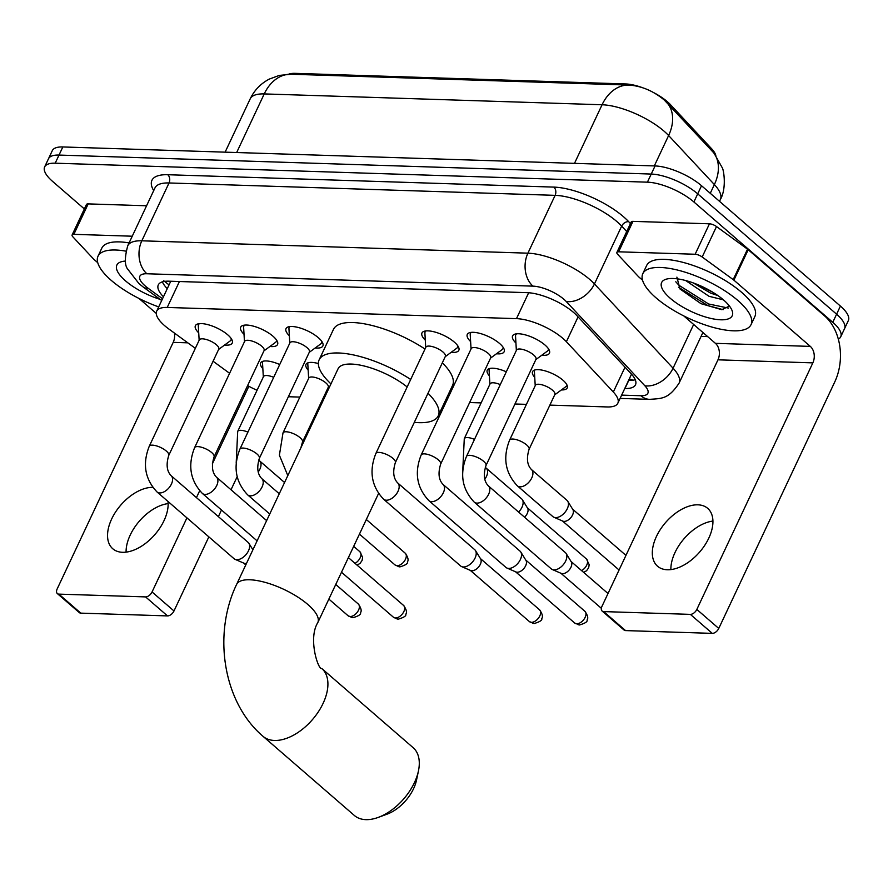 <?xml version="1.0" encoding="UTF-8"?>
<svg xmlns="http://www.w3.org/2000/svg" width="893" height="893" viewBox="0 0 893 893"><rect width="100%" height="100%" fill="white"/><g stroke="black" fill="none" stroke-linecap="round" stroke-linejoin="round"><path stroke-width="1.34" d="M534.74 377.371A19.144 6.675 25.2 0 1 532.563 371.644A19.144 6.675 25.2 0 1 544.987 370.829A19.144 6.675 25.2 0 1 562.981 380.217A19.144 6.675 25.2 0 1 567.211 387.942A19.144 6.675 25.2 0 1 561.407 389.917M198.715 332.855A20.36 7.099 25.2 0 1 195.388 325.699A20.36 7.099 25.2 0 1 208.594 324.84A20.36 7.099 25.2 0 1 227.737 334.819A20.36 7.099 25.2 0 1 232.236 343.046A20.36 7.099 25.2 0 1 224.601 345.033M244.035 334.306A20.36 7.099 25.2 0 1 240.708 327.162A20.36 7.099 25.2 0 1 253.913 326.291A20.36 7.099 25.2 0 1 273.046 336.27A20.36 7.099 25.2 0 1 277.556 344.497A20.36 7.099 25.2 0 1 269.92 346.484M289.354 335.757A20.36 7.099 25.2 0 1 286.017 328.613A20.36 7.099 25.2 0 1 299.222 327.742A20.36 7.099 25.2 0 1 318.366 337.721A20.36 7.099 25.2 0 1 322.875 345.948A20.36 7.099 25.2 0 1 315.24 347.946M425.302 340.121A20.36 7.099 25.2 0 1 421.965 332.966A20.36 7.099 25.2 0 1 435.17 332.107A20.36 7.099 25.2 0 1 454.314 342.086A20.36 7.099 25.2 0 1 458.823 350.313A20.36 7.099 25.2 0 1 451.188 352.3M470.622 341.572A20.36 7.099 25.2 0 1 467.285 334.417A20.36 7.099 25.2 0 1 480.49 333.558A20.36 7.099 25.2 0 1 499.634 343.537A20.36 7.099 25.2 0 1 504.132 351.764A20.36 7.099 25.2 0 1 496.508 353.751M515.931 343.024A20.36 7.099 25.2 0 1 512.604 335.868A20.36 7.099 25.2 0 1 525.81 335.009A20.36 7.099 25.2 0 1 544.953 344.988A20.36 7.099 25.2 0 1 549.452 353.215A20.36 7.099 25.2 0 1 541.817 355.202M549.876 405.109L607.285 406.951A35.887 12.513 -154.8 0 0 617.833 403.223A35.887 12.513 -154.8 0 0 613.324 392.016L566.385 341.718A35.887 12.513 -154.8 0 0 562.947 338.436A35.887 12.513 -154.8 0 0 516.478 318.645L167.225 307.449A35.887 12.513 -154.8 0 0 156.688 311.166A35.887 12.513 -154.8 0 0 168.799 328.97L195.344 348.326M715.829 155.438A32.304 11.263 -154.8 0 0 711.598 148.729L670.531 104.715A32.304 11.263 -154.8 0 0 667.439 101.757A32.304 11.263 -154.8 0 0 654.201 92.894M642.089 87.536A32.304 11.263 -154.8 0 0 625.613 83.953L295.148 73.36A32.304 11.263 -154.8 0 0 288.573 74.231M288.372 396.726L299.847 397.095M323.299 397.843L324.382 397.876M444.87 401.738L446.187 401.783M469.64 402.531L481.115 402.899M514.96 403.993L526.435 404.362M247.607 385.609A35.887 12.513 -154.8 0 0 257.061 390.252M213.07 361.241L229.601 373.296M489.431 375.92A19.144 6.675 25.2 0 1 487.254 370.193A19.144 6.675 25.2 0 1 506.298 371.801M308.163 370.115A19.144 6.675 25.2 0 1 305.986 364.377A19.144 6.675 25.2 0 1 318.366 363.563M262.843 368.664A19.144 6.675 25.2 0 1 260.667 362.926A19.144 6.675 25.2 0 1 279.721 364.534M713.92 153.016L664.292 100.049C653.509 91.041 641.788 86.052 629.13 85.081L291.308 74.242A41.871 30.541 91.8 0 0 291.163 74.242A41.871 30.541 91.8 0 0 264.239 93.921A47.854 16.677 -154.8 0 0 250.174 98.889C254.393 90.171 260.756 83.574 269.284 79.097L279.275 75.414L291.308 74.242M628.895 85.069L629.13 85.081A41.871 30.541 -88.2 0 0 628.996 85.069A41.871 30.541 -88.2 0 0 602.072 104.76L264.239 93.921L236.667 152.524M84.355 208.929L52.587 181.402A35.887 12.513 25.2 0 1 44.65 166.913L48.468 158.798A35.887 12.513 25.2 0 1 59.016 155.069L651.243 174.057A35.887 12.513 25.2 0 1 697.712 193.848L836.596 314.191A35.887 12.513 25.2 0 1 844.532 328.691A35.887 12.513 25.2 0 0 836.596 314.191L697.712 193.848A35.887 12.513 25.2 0 0 651.243 174.057L59.016 155.069A35.887 12.513 25.2 0 0 48.468 158.798L52.285 150.671A35.887 12.513 25.2 0 1 62.834 146.954L655.06 165.942A35.887 12.513 25.2 0 1 701.53 185.733L840.413 306.076A35.887 12.513 25.2 0 1 848.35 320.576L840.715 336.806A35.887 12.513 25.2 0 1 838.337 339.15M624.754 388.511L624.944 388.511A35.887 12.513 -154.8 0 0 635.492 384.794A35.887 12.513 -154.8 0 0 630.994 373.587L577.012 315.742A35.887 12.513 -154.8 0 0 573.574 312.45A35.887 12.513 -154.8 0 0 527.104 292.658L168.844 281.183A35.887 12.513 -154.8 0 0 158.295 284.9A35.887 12.513 -154.8 0 0 163.452 296.789M44.65 166.913A35.887 12.513 25.2 0 1 55.199 163.196L647.414 182.172A35.887 12.513 25.2 0 1 693.883 201.963L832.778 322.306A35.887 12.513 25.2 0 1 840.715 336.806M707.647 336.594L701.072 336.393M167.27 288.673A35.887 12.513 25.2 0 1 162.359 281.853M635.247 379.726A35.887 12.513 25.2 0 1 628.772 380.396L628.572 380.396M656.031 297.838A59.82 20.852 25.2 0 1 642.804 273.682A59.82 20.852 25.2 0 1 681.593 271.137A59.82 20.852 25.2 0 1 737.83 300.461A59.82 20.852 25.2 0 1 751.058 324.617A59.82 20.852 25.2 0 1 712.257 327.151A59.82 20.852 25.2 0 1 656.031 297.838M642.804 273.682L646.621 265.556A59.82 20.852 25.2 0 1 685.411 263.022A59.82 20.852 25.2 0 1 741.648 292.346A59.82 20.852 25.2 0 1 754.875 316.502L751.058 324.617M723.598 300.003A39.002 13.596 25.2 0 1 731.836 309.983A39.002 13.596 25.2 0 1 713.25 318.913A39.002 13.596 25.2 0 1 670.263 298.295A39.002 13.596 25.2 0 1 666.323 279.152A39.002 13.596 25.2 0 1 723.598 300.003M676.883 277.131L680.019 289.019L701.005 303.676L721.723 309.659L729.436 306.065M693.18 282.891L710.538 293.083L717.927 295.594M685.623 280.525L709.02 296.297L723.408 299.836M698.359 284.912L712.882 292.301M678.546 287.245L707.915 305.618L723.151 309.67M675.789 281.786L678.97 285.302L708.674 304.011L728.42 308.074M667.35 569.756A38.287 22.537 -49.1 0 0 704.778 545.288A38.287 22.537 -49.1 0 0 707.691 508.351A38.287 22.537 -49.1 0 0 697.902 504.824A38.287 22.537 -49.1 0 0 660.474 529.292A38.287 22.537 -49.1 0 0 657.549 566.229A38.287 22.537 -49.1 0 0 667.35 569.756M618.648 251.804A5.983 2.087 -154.8 0 0 616.884 252.418L631.206 221.977A5.983 2.087 25.2 0 1 632.97 221.364L618.648 251.804L695.134 254.248L709.455 223.808A5.983 2.087 25.2 0 1 716.499 226.554L747.519 249.169A5.983 2.087 25.2 0 1 748.211 249.716L824.641 315.955A47.854 34.905 -88.2 0 1 834.788 381.869L718.765 628.438A5.983 3.516 130.9 0 1 712.29 633.371L690.356 614.373A5.983 3.516 -49.1 0 0 696.83 609.428L812.853 362.871A11.966 8.729 91.8 0 0 810.319 346.395L733.89 280.156A5.983 2.087 -154.8 0 0 733.198 279.609L702.177 256.994A5.983 2.087 -154.8 0 0 695.134 254.248M632.97 221.364L709.455 223.808M683.826 315.955L715.438 343.347A11.966 8.729 91.8 0 1 717.972 359.823L601.949 606.392A5.983 3.516 -49.1 0 0 602.116 611.035A5.983 3.516 -49.1 0 0 603.657 611.593L625.58 630.592L712.29 633.371M625.58 630.592A5.983 3.516 130.9 0 1 624.051 630.045L602.116 611.035M603.657 611.593L690.356 614.373M616.884 252.418A5.983 2.087 -154.8 0 0 617.632 254.293L638.428 276.573A5.983 2.087 -154.8 0 0 639.008 277.12L642.536 280.179M670.877 569.589A38.287 22.537 130.9 0 1 712.927 521.066M158.697 306.891A59.82 20.852 25.2 0 1 111.245 280.369A59.82 20.852 25.2 0 1 98.018 256.213A59.82 20.852 25.2 0 1 125.891 251.145M98.018 256.213L101.835 248.098A59.82 20.852 25.2 0 1 129.094 242.918M160.093 299.345A39.002 13.596 25.2 0 1 125.478 280.826A39.002 13.596 25.2 0 1 121.537 261.694A39.002 13.596 25.2 0 1 125.444 261.069M354.398 815.499A44.862 26.41 -49.1 0 0 365.873 819.64A44.862 26.41 -49.1 0 0 378.163 817.43A44.862 26.41 -49.1 0 0 418.449 770.938A44.862 26.41 -49.1 0 0 413.158 747.687L321.781 668.511A44.862 26.41 130.9 0 1 318.366 711.788A44.862 26.41 130.9 0 1 274.497 740.464A44.862 26.41 130.9 0 1 263.022 736.323L354.398 815.499M407.163 386.97A44.862 15.639 -154.8 0 0 365.684 366.398A44.862 15.639 -154.8 0 0 338.101 368.72L236.6 584.435C212.668 633.974 222.893 702.289 263.022 736.323M330.957 383.901A65.803 22.939 25.2 0 1 319.158 359.801A65.803 22.939 25.2 0 1 410.68 379.48M319.158 359.801L333.48 329.361A65.803 22.939 25.2 0 1 425.012 349.051M428.004 393.255A65.803 22.939 25.2 0 1 438.24 415.837A65.803 22.939 25.2 0 1 414.319 422.356M442.336 362.815A65.803 22.939 25.2 0 1 452.561 385.396L438.24 415.837M418.449 770.938L416.518 780.114A32.896 19.367 130.9 0 1 386.97 814.204L378.163 817.43M516.734 333.803A17.949 6.251 -154.8 0 0 515.741 334.875A17.949 6.251 -154.8 0 0 515.529 336.058L516.355 350.424M533.612 354.923A10.772 3.751 -154.8 0 0 523.488 349.654A10.772 3.751 -154.8 0 0 516.511 350.101L466.47 456.446A10.772 3.751 -154.8 0 1 469.182 455.318A10.772 3.751 -154.8 0 1 483.582 461.257A10.772 3.751 -154.8 0 1 485.959 465.61L536.001 359.276A10.772 3.751 -154.8 0 0 533.612 354.923M474.239 502.123A10.772 6.34 130.9 0 0 476.538 503.083A10.772 6.34 130.9 0 0 476.985 503.116A10.772 6.34 130.9 0 0 487.511 496.24A10.772 6.34 130.9 0 0 488.337 485.848L565.381 552.611A10.772 6.34 130.9 0 1 566.14 553.504A10.772 6.34 130.9 0 1 565.693 560.983A10.772 6.34 130.9 0 1 554.028 569.879A10.772 6.34 130.9 0 1 552.265 569.5A10.772 6.34 130.9 0 1 551.282 568.886L474.239 502.123C462.116 489.264 459.527 474.038 466.47 456.446M566.14 553.504L571.274 561.842A7.78 4.577 130.9 0 1 570.962 567.256A7.78 4.577 130.9 0 1 562.534 573.674A7.78 4.577 130.9 0 1 561.262 573.406L552.265 569.5M535.845 359.589L547.442 351.072A17.949 6.251 -154.8 0 0 548.224 350.156A17.949 6.251 -154.8 0 0 548.402 348.705M471.426 332.352A17.949 6.251 -154.8 0 0 470.432 333.424A17.949 6.251 -154.8 0 0 470.22 334.607L471.046 348.973M488.304 353.472A10.772 3.751 -154.8 0 0 478.179 348.192A10.772 3.751 -154.8 0 0 471.191 348.65L421.161 454.983A10.772 3.751 -154.8 0 1 423.874 453.867A10.772 3.751 -154.8 0 1 438.262 459.806A10.772 3.751 -154.8 0 1 440.64 464.159L490.681 357.825A10.772 3.751 -154.8 0 0 488.304 353.472M428.919 500.672A10.772 6.34 130.9 0 0 431.219 501.632A10.772 6.34 130.9 0 0 431.676 501.665A10.772 6.34 130.9 0 0 442.202 494.778A10.772 6.34 130.9 0 0 443.017 484.397L520.061 551.16A10.772 6.34 130.9 0 1 520.82 552.053A10.772 6.34 130.9 0 1 520.373 559.531A10.772 6.34 130.9 0 1 508.72 568.428A10.772 6.34 130.9 0 1 506.956 568.048A10.772 6.34 130.9 0 1 505.963 567.435L428.919 500.672C416.797 487.812 414.207 472.587 421.161 454.983M520.82 552.053L525.966 560.391A7.78 4.577 130.9 0 1 525.642 565.794A7.78 4.577 130.9 0 1 517.226 572.223A7.78 4.577 130.9 0 1 515.942 571.955L506.956 568.048M490.525 358.138L502.123 349.621A17.949 6.251 -154.8 0 0 502.904 348.705A17.949 6.251 -154.8 0 0 503.094 347.254M426.106 330.901A17.949 6.251 -154.8 0 0 425.113 331.973A17.949 6.251 -154.8 0 0 424.901 333.156L425.727 347.522M442.984 352.021A10.772 3.751 -154.8 0 0 432.859 346.741A10.772 3.751 -154.8 0 0 425.872 347.198L375.841 453.532A10.772 3.751 -154.8 0 1 378.554 452.416A10.772 3.751 -154.8 0 1 392.942 458.355A10.772 3.751 -154.8 0 1 395.32 462.708L445.361 356.374A10.772 3.751 -154.8 0 0 442.984 352.021M383.599 499.22A10.772 6.34 130.9 0 0 385.899 500.18A10.772 6.34 130.9 0 0 386.356 500.214A10.772 6.34 130.9 0 0 396.883 493.327A10.772 6.34 130.9 0 0 397.709 482.946L474.752 549.708A10.772 6.34 130.9 0 1 475.5 550.59A10.772 6.34 130.9 0 1 475.065 558.08A10.772 6.34 130.9 0 1 463.4 566.977A10.772 6.34 130.9 0 1 461.636 566.597A10.772 6.34 130.9 0 1 460.643 565.983L383.599 499.22C371.477 486.361 368.887 471.124 375.841 453.532M475.5 550.59L480.646 558.94A7.78 4.577 130.9 0 1 480.322 564.343A7.78 4.577 130.9 0 1 471.906 570.772A7.78 4.577 130.9 0 1 470.633 570.504L461.636 566.597M445.216 356.687L456.814 348.17A17.949 6.251 -154.8 0 0 457.584 347.254A17.949 6.251 -154.8 0 0 457.774 345.803M290.158 326.548A17.949 6.251 -154.8 0 0 289.165 327.608A17.949 6.251 -154.8 0 0 288.952 328.791L289.779 343.158M307.036 347.667A10.772 3.751 -154.8 0 0 296.911 342.387A10.772 3.751 -154.8 0 0 289.924 342.845L239.893 449.179A10.772 3.751 -154.8 0 1 242.606 448.063A10.772 3.751 -154.8 0 1 256.994 454.001A10.772 3.751 -154.8 0 1 259.372 458.343L309.413 352.009A10.772 3.751 -154.8 0 0 307.036 347.667M309.268 352.333L320.855 343.816A17.949 6.251 -154.8 0 0 321.636 342.89A17.949 6.251 -154.8 0 0 321.826 341.45M244.838 325.097A17.949 6.251 -154.8 0 0 243.845 326.157A17.949 6.251 -154.8 0 0 243.633 327.34L244.459 341.706M261.716 346.205A10.772 3.751 -154.8 0 0 251.592 340.936A10.772 3.751 -154.8 0 0 244.615 341.394L194.574 447.728A10.772 3.751 -154.8 0 1 197.286 446.6A10.772 3.751 -154.8 0 1 211.674 452.55A10.772 3.751 -154.8 0 1 214.063 456.892L264.094 350.558A10.772 3.751 -154.8 0 0 261.716 346.205M263.948 350.882L275.546 342.354A17.949 6.251 -154.8 0 0 276.317 341.439A17.949 6.251 -154.8 0 0 276.506 339.999M199.53 323.634A17.949 6.251 -154.8 0 0 198.525 324.706A17.949 6.251 -154.8 0 0 198.313 325.889L199.15 340.255M216.396 344.754A10.772 3.751 -154.8 0 0 206.283 339.485A10.772 3.751 -154.8 0 0 199.295 339.932L149.254 446.277A10.772 3.751 -154.8 0 1 151.977 445.149A10.772 3.751 -154.8 0 1 166.366 451.088A10.772 3.751 -154.8 0 1 168.744 455.441L218.785 349.107A10.772 3.751 -154.8 0 0 216.396 344.754M157.023 491.954A10.772 6.34 130.9 0 0 159.322 492.914A10.772 6.34 130.9 0 0 159.769 492.947A10.772 6.34 130.9 0 0 170.295 486.071A10.772 6.34 130.9 0 0 171.121 475.679L248.165 542.442A10.772 6.34 130.9 0 1 248.924 543.335A10.772 6.34 130.9 0 1 248.477 550.814A10.772 6.34 130.9 0 1 236.824 559.71A10.772 6.34 130.9 0 1 235.049 559.331A10.772 6.34 130.9 0 1 234.066 558.717L157.023 491.954C144.9 479.094 142.311 463.869 149.254 446.277M246.501 563.394A7.78 4.577 130.9 0 1 245.318 563.505A7.78 4.577 130.9 0 1 244.046 563.237L235.049 559.331M218.629 349.42L230.227 340.903A17.949 6.251 -154.8 0 0 231.008 339.987A17.949 6.251 -154.8 0 0 231.187 338.536M534.606 370.126L534.639 370.048A17.949 6.251 -154.8 0 0 534.606 370.126A17.949 6.251 -154.8 0 0 534.394 371.309L535.22 385.676M529.069 449.313L554.854 394.527A10.772 3.751 -154.8 0 0 552.477 390.174A10.772 3.751 -154.8 0 0 542.352 384.905A10.772 3.751 -154.8 0 0 535.376 385.352L509.59 440.149A10.772 3.751 -154.8 0 1 512.303 439.032A10.772 3.751 -154.8 0 1 526.691 444.971A10.772 3.751 -154.8 0 1 529.069 449.313C526.334 458.332 527.127 465.074 531.458 469.551A10.772 6.34 130.9 0 1 530.632 479.943A10.772 6.34 130.9 0 1 520.106 486.83A10.772 6.34 130.9 0 1 519.648 486.797A10.772 6.34 130.9 0 1 517.348 485.825L552.879 516.612A10.772 6.34 130.9 0 0 553.861 517.237A10.772 6.34 130.9 0 0 555.636 517.605A10.772 6.34 130.9 0 0 567.289 508.709A10.772 6.34 130.9 0 0 567.736 501.23A10.772 6.34 130.9 0 0 566.977 500.337L531.458 469.551M567.736 501.23L572.871 509.579A7.78 4.577 130.9 0 1 572.558 514.982A7.78 4.577 130.9 0 1 564.13 521.4A7.78 4.577 130.9 0 1 562.858 521.132L553.861 517.237M554.709 394.84L566.307 386.323A17.949 6.251 -154.8 0 0 567.077 385.408A17.949 6.251 -154.8 0 0 567.111 385.329L567.077 385.408M489.286 368.675L489.319 368.597A17.949 6.251 -154.8 0 0 489.286 368.675A17.949 6.251 -154.8 0 0 489.074 369.858L489.9 384.224M500.281 384.593A10.772 3.751 -154.8 0 0 490.056 383.901L464.271 438.697A10.772 3.751 -154.8 0 1 466.983 437.57A10.772 3.751 -154.8 0 1 474.496 439.389M484.754 479.284A10.772 6.34 130.9 0 0 486.138 468.099L521.657 498.886A10.772 6.34 130.9 0 1 522.416 499.779A10.772 6.34 130.9 0 1 521.97 507.257A10.772 6.34 130.9 0 1 518.587 512.057M522.416 499.779L527.562 508.128A7.78 4.577 130.9 0 1 527.238 513.531A7.78 4.577 130.9 0 1 524.548 517.226M308.063 362.792A17.949 6.251 -154.8 0 0 308.018 362.859A17.949 6.251 -154.8 0 0 307.806 364.043L308.643 378.409M302.493 442.057L328.278 387.261A10.772 3.751 -154.8 0 0 325.889 382.918A10.772 3.751 -154.8 0 0 315.776 377.639A10.772 3.751 -154.8 0 0 308.788 378.096L283.003 432.882A10.772 3.751 -154.8 0 1 285.727 431.765A10.772 3.751 -154.8 0 1 300.115 437.704A10.772 3.751 -154.8 0 1 302.493 442.057L300.841 447.906M262.709 361.408L262.743 361.341A17.949 6.251 -154.8 0 0 262.709 361.408A17.949 6.251 -154.8 0 0 262.497 362.591L263.323 376.958M273.693 377.326A10.772 3.751 -154.8 0 0 263.468 376.645L237.694 431.431A10.772 3.751 -154.8 0 1 240.407 430.314A10.772 3.751 -154.8 0 1 247.919 432.123M152.736 487.344A38.287 22.537 -49.1 0 0 115.543 512.057A38.287 22.537 -49.1 0 0 112.775 548.76A38.287 22.537 -49.1 0 0 122.564 552.298A38.287 22.537 -49.1 0 0 154.199 535.342A38.287 22.537 -49.1 0 0 168.007 501.475M73.862 234.334A5.983 2.087 -154.8 0 0 72.11 234.959L86.431 204.519A5.983 2.087 25.2 0 1 88.195 203.894L73.862 234.334L132.253 236.21M88.195 203.894L146.575 205.77M237.158 476.728L231.019 489.766M221.497 510.003L218.383 516.623M208.85 536.872L173.99 610.968A5.983 3.516 130.9 0 1 167.504 615.913L145.581 596.904A5.983 3.516 -49.1 0 0 152.056 591.97L186.927 517.873M174.381 333.044A11.966 8.729 91.8 0 1 173.197 342.365L57.174 588.922A5.983 3.516 -49.1 0 0 57.342 593.577A5.983 3.516 -49.1 0 0 58.871 594.124L80.805 613.134L167.504 615.913M80.805 613.134A5.983 3.516 130.9 0 1 79.276 612.576L57.342 593.577M58.871 594.124L145.581 596.904M196.449 497.624L199.675 490.782M212.3 463.958L248.846 386.289M72.11 234.959A5.983 2.087 -154.8 0 0 72.858 236.824L93.653 259.104A5.983 2.087 -154.8 0 0 94.223 259.651L97.75 262.709M156.253 313.398L139.04 298.485M126.092 552.131A38.287 22.537 130.9 0 1 168.141 503.596M578.072 316.881L566.385 341.718M163.72 280.737L167.482 283.717A35.887 16.264 -53.9 0 0 169.168 284.644M670.531 104.715L669.973 105.91M711.598 148.729L711.04 149.924M295.148 73.36L294.679 74.353M625.613 83.953L625.145 84.947M633.115 380.195A35.887 26.176 -88.2 0 1 629.331 378.788M528.667 292.748L516.478 318.645M625.011 367.179L613.324 392.016M179.426 281.518L167.225 307.449M713.931 153.016L722.191 167.627C723.698 169.447 726.835 188.289 720.372 199.507A47.854 16.677 -154.8 0 0 714.378 184.572L668.611 135.524A47.854 16.677 -154.8 0 0 664.024 131.137A47.854 16.677 -154.8 0 0 602.072 104.76L574.489 163.363M667.317 103.03A41.871 29.581 -43 0 1 668.611 135.524L654.312 165.919M710.27 193.301L714.378 184.572A41.871 29.581 -43 0 0 713.194 152.201M62.834 146.954L55.199 163.196M655.06 165.942L647.414 182.172M701.53 185.733L693.883 201.963M840.413 306.076L832.778 322.306M621.64 395.119L640.839 395.733A23.932 8.338 -154.8 0 0 644.869 385.787L566.251 301.521A23.932 8.338 -154.8 0 0 563.963 299.334A23.932 8.338 -154.8 0 0 532.976 286.14L146.887 273.76A23.932 8.338 -154.8 0 0 145.146 285.905A23.932 8.338 -154.8 0 0 147.937 288.115L162.526 298.753M146.887 273.76A23.932 17.458 91.8 0 1 141.82 240.809L527.908 253.177A47.854 16.677 25.2 0 1 589.871 279.565A47.854 16.677 25.2 0 1 594.448 283.952L621.662 226.119A47.854 16.677 -154.8 0 0 617.085 221.732A47.854 16.677 -154.8 0 0 555.122 195.344L169.034 182.965A47.854 16.677 -154.8 0 0 154.969 187.932L127.755 245.765A47.854 16.677 25.2 0 1 141.82 240.809L169.034 182.965A5.983 4.365 -88.2 0 0 167.761 174.727L553.861 187.106A5.983 4.365 -88.2 0 1 555.122 195.344L527.908 253.177A23.932 17.458 91.8 0 0 532.976 286.14M127.755 245.765C124.562 257.575 124.562 265.388 127.777 269.217L139.029 283.695L143.393 287.155A23.932 10.839 -53.9 0 0 147.937 288.115M553.861 187.106A53.837 18.764 25.2 0 1 623.56 216.787A53.837 18.764 25.2 0 1 628.717 221.721L630.458 223.585M153.696 190.633A53.837 18.764 25.2 0 1 167.761 174.727M566.251 301.521A23.932 16.9 -43 0 0 594.448 283.952L673.065 368.206L693.649 324.472M644.869 385.787A23.932 16.9 -43 0 0 673.065 368.206A47.854 16.677 25.2 0 1 679.071 383.153L702.914 332.497M626.719 231.533L621.662 226.119A5.983 4.231 137 0 1 628.717 221.721M640.839 395.733A23.932 17.458 91.8 0 0 649.624 399.361C661.813 398.412 668.388 399.294 679.071 383.153M628.772 380.396L624.944 388.511M717.972 359.823L812.853 362.871M715.438 343.347L810.319 346.395M748.211 249.716L733.89 280.156M696.83 609.428L718.765 628.438M733.198 279.609L747.519 249.169M716.499 226.554L702.177 256.994M321.781 668.511C318.31 670.364 307.839 638.54 317.785 622.633A44.862 15.639 -154.8 0 0 307.873 604.516A44.862 15.639 -154.8 0 0 249.783 579.78A44.862 15.639 -154.8 0 0 236.6 584.435M574.735 623.068L579.579 624.955C585.228 623.269 587.728 621.617 587.069 620.021C588.431 618.213 587.717 615.31 584.915 611.314A7.78 4.577 130.9 0 1 584.323 618.816A7.78 4.577 130.9 0 1 576.722 623.783A7.78 4.577 130.9 0 1 574.735 623.068L515.551 571.777M579.579 624.955A7.78 5.671 -88.2 0 1 576.722 623.783M529.415 621.606L534.26 623.504C539.908 621.818 542.408 620.166 541.75 618.57C543.123 616.762 542.397 613.859 539.606 609.852A7.78 4.577 130.9 0 1 539.004 617.353A7.78 4.577 130.9 0 1 531.402 622.332A7.78 4.577 130.9 0 1 529.415 621.606L470.231 570.326M534.26 623.504A7.78 5.671 -88.2 0 1 531.402 622.332M393.467 617.253L398.311 619.15C403.96 617.454 406.46 615.813 405.802 614.217C407.163 612.408 406.449 609.506 403.647 605.499A7.78 4.577 130.9 0 1 403.056 613A7.78 4.577 130.9 0 1 395.454 617.967A7.78 4.577 130.9 0 1 393.467 617.253L341.506 572.234M398.311 619.15A7.78 5.671 -88.2 0 1 395.454 617.967M259.372 458.343C256.637 467.363 257.43 474.105 261.749 478.581A10.772 6.34 130.9 0 1 260.935 488.973A10.772 6.34 130.9 0 1 250.408 495.849A10.772 6.34 130.9 0 1 249.951 495.827A10.772 6.34 130.9 0 1 247.651 494.856C235.529 481.997 232.939 466.771 239.893 449.179M348.147 615.802L352.992 617.699C358.651 616.003 361.14 614.362 360.482 612.754C361.855 610.957 361.14 608.055 358.339 604.048A7.78 4.577 130.9 0 1 357.747 611.549A7.78 4.577 130.9 0 1 350.145 616.516A7.78 4.577 130.9 0 1 348.147 615.802L328.87 599.091M352.992 617.699A7.78 5.671 -88.2 0 1 350.145 616.516M214.063 456.892C211.317 465.9 212.11 472.654 216.441 477.13A10.772 6.34 130.9 0 1 215.615 487.522A10.772 6.34 130.9 0 1 205.089 494.398A10.772 6.34 130.9 0 1 204.631 494.365A10.772 6.34 130.9 0 1 202.331 493.405C190.209 480.546 187.63 465.32 194.574 447.728M583.62 572.38L586.589 570.727L588.666 567.747L589.19 564.677L586.511 559.04A7.78 4.577 130.9 0 1 586.902 564.722A7.78 4.577 130.9 0 1 581.589 570.616M395.063 564.979L399.908 566.876C405.556 565.18 408.056 563.539 407.398 561.943C408.76 560.134 408.045 557.232 405.255 553.225A7.78 4.577 130.9 0 1 404.652 560.726A7.78 4.577 130.9 0 1 397.05 565.704A7.78 4.577 130.9 0 1 395.063 564.979L359.444 534.114M399.908 566.876A7.78 5.671 -88.2 0 1 397.05 565.704M357.044 565.113L360.002 563.461L362.078 560.491L362.614 557.411L359.935 551.774A7.78 4.577 130.9 0 1 360.314 557.466A7.78 4.577 130.9 0 1 355.012 563.349M258.713 459.973L259.55 460.844A10.772 6.34 130.9 0 1 258.177 472.029M173.197 342.365L187.809 342.834M152.056 591.97L173.99 610.968M167.482 283.717L169.056 284.867M631.507 374.156L617.833 403.223M170.764 281.239L156.688 311.166M250.174 98.889L225.114 152.156M720.372 199.507L719.524 201.327M620.099 398.412L649.624 399.361M143.393 287.155L161.7 300.506M378.543 493.539L317.785 622.633M515.741 334.875L516.221 333.87M601.346 608.312L560.871 573.228M548.224 350.156L548.693 349.152M488.337 485.848C484.006 481.372 483.213 474.618 485.959 465.61M608.01 593.51L571.051 561.474M470.432 333.424L470.901 332.419M502.904 348.705L503.373 347.701M443.017 484.397C438.697 479.921 437.905 473.167 440.64 464.159M584.915 611.314L525.731 560.023M425.113 331.973L425.581 330.957M457.584 347.254L458.064 346.25M397.709 482.946C393.378 478.458 392.585 471.716 395.32 462.708M539.606 609.852L480.423 558.571M289.165 327.608L289.633 326.604M247.651 494.856L269.742 514M321.636 342.89L322.116 341.885M261.749 478.581L279.263 493.762M403.647 605.499L348.393 557.612M243.845 326.157L244.314 325.152M202.331 493.405L257.106 540.868M276.317 341.439L276.797 340.434M216.441 477.13L266.627 520.619M358.339 604.048L335.746 584.469M198.525 324.706L199.005 323.701M252.898 549.787L248.924 543.335M245.787 564.912L243.655 563.059M231.008 339.987L231.477 338.983M171.121 475.679C166.79 471.203 165.998 464.449 168.744 455.441M619.072 570.013L562.467 520.965M517.348 485.825C505.226 472.966 502.636 457.741 509.59 440.149M625.948 555.39L572.647 509.211M486.138 468.099L485.29 467.24M462.764 470.41L464.271 438.697M586.511 559.04L527.328 507.76M328.122 387.584L329.818 386.345M287.814 475.601L279.386 455.218L283.003 432.882M405.255 553.225L366.32 519.503M236.187 463.143L237.694 431.431M259.55 460.844L284.566 482.51M359.935 551.774L353.684 546.36"/></g></svg>
